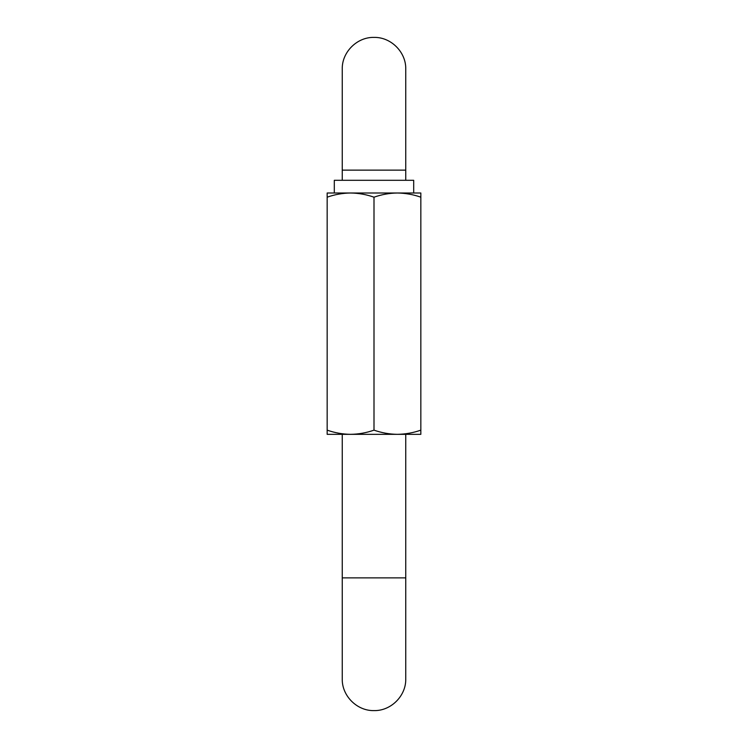 <?xml version="1.0" encoding="UTF-8"?>
<svg xmlns="http://www.w3.org/2000/svg" width="748" height="748" viewBox="0 0 748 748"><rect width="100%" height="100%" fill="white"/><g stroke="black" fill="none" stroke-linecap="round" stroke-linejoin="round"><path stroke-width="1.12" d="M397.422 193.003L420.834 193.003L420.834 197.182C413.261 194.517 405.453 193.124 397.422 193.003L413.691 193.003L413.691 180.296L334.309 180.296L334.309 193.003L350.578 193.003C342.593 193.115 334.786 194.508 327.166 197.182L327.166 193.003L397.422 193.003C389.484 193.106 381.676 194.499 374 197.182C366.352 194.499 358.544 193.106 350.578 193.003M342.247 434.336L342.247 577.867L405.753 577.867L405.753 434.336M405.753 180.296L405.753 170.133L342.247 170.133L342.247 180.296M420.834 430.147L420.834 434.336L327.166 434.336L327.166 430.147C334.805 432.83 342.612 434.223 350.578 434.336C358.563 434.223 366.37 432.83 374 430.147C381.676 432.84 389.484 434.233 397.422 434.336C405.453 434.214 413.261 432.812 420.834 430.147L420.834 197.182M374 430.147L374 197.182M327.166 430.147L327.166 197.182M405.753 577.867L405.753 678.847C406.192 695.818 390.97 711.039 374 710.6C357.03 711.039 341.808 695.818 342.247 678.847L342.247 577.867M342.247 170.133L342.247 69.153C341.808 52.182 357.03 36.961 374 37.4C390.97 36.961 406.192 52.182 405.753 69.153L405.753 170.133"/></g></svg>
